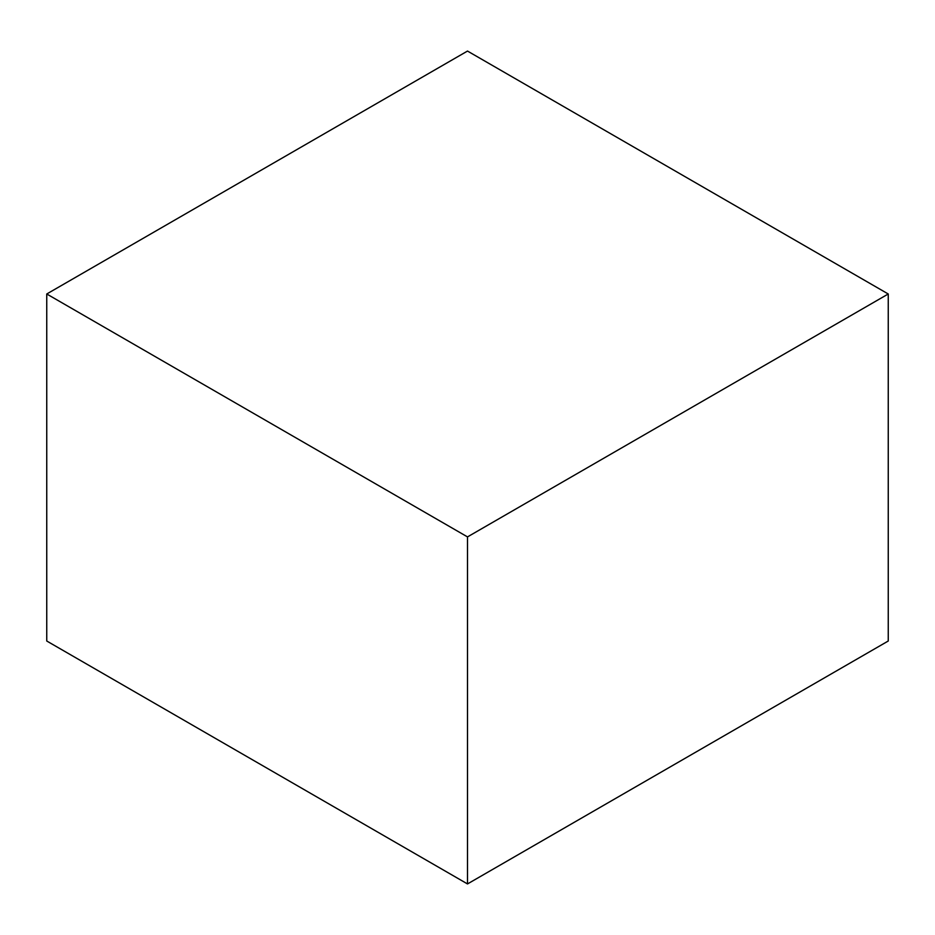 <?xml version="1.0" encoding="UTF-8"?>
<svg xmlns="http://www.w3.org/2000/svg" width="935" height="935" viewBox="0 0 935 935"><rect width="100%" height="100%" fill="white"/><g stroke="black" fill="none" stroke-linecap="round" stroke-linejoin="round"><path stroke-width="1.4" d="M467.5 51.063L46.75 293.987L467.5 536.9L888.25 293.987L467.5 51.063M467.5 536.9L467.5 883.937L46.75 641.013L46.75 293.987M467.5 883.937L888.25 641.013L888.25 293.987"/></g></svg>

